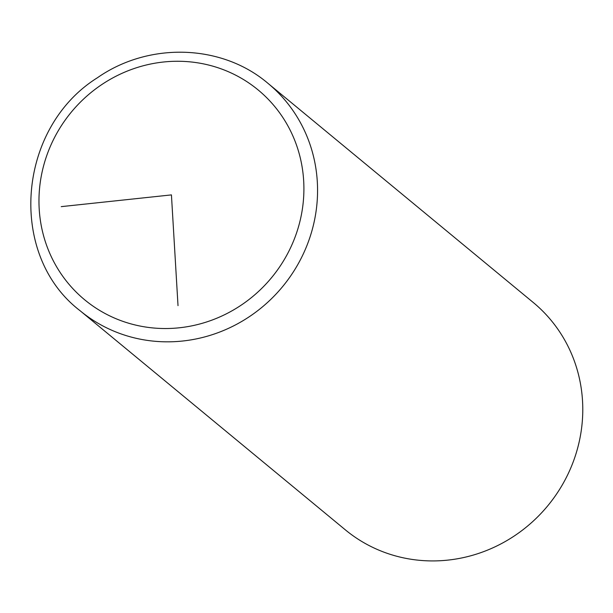 <?xml version="1.0" encoding="UTF-8"?>
<svg xmlns="http://www.w3.org/2000/svg" width="613" height="613" viewBox="0 0 613 613"><rect width="100%" height="100%" fill="white"/><g stroke="black" fill="none" stroke-linecap="round" stroke-linejoin="round"><path stroke-width="0.92" d="M80.127 310.76L345.341 529.847A147.48 140.729 -50.4 0 0 515.456 535.18A147.48 140.729 -50.4 0 0 533.195 302.447L267.981 83.353C221.822 43.975 148.882 41.73 97.36 77.79C16.972 128.094 7.249 255.092 80.127 310.76A147.48 140.729 -50.4 0 0 250.234 316.086A147.48 140.729 -50.4 0 0 267.981 83.353M61.239 206.635L171.433 194.896L178.015 305.642M241.76 304.768A136.132 129.91 -50.4 0 0 283.696 118.815A136.132 129.91 -50.4 0 0 101.114 85.023A136.132 129.91 -50.4 0 0 59.177 270.977A136.132 129.91 -50.4 0 0 241.76 304.768"/></g></svg>
